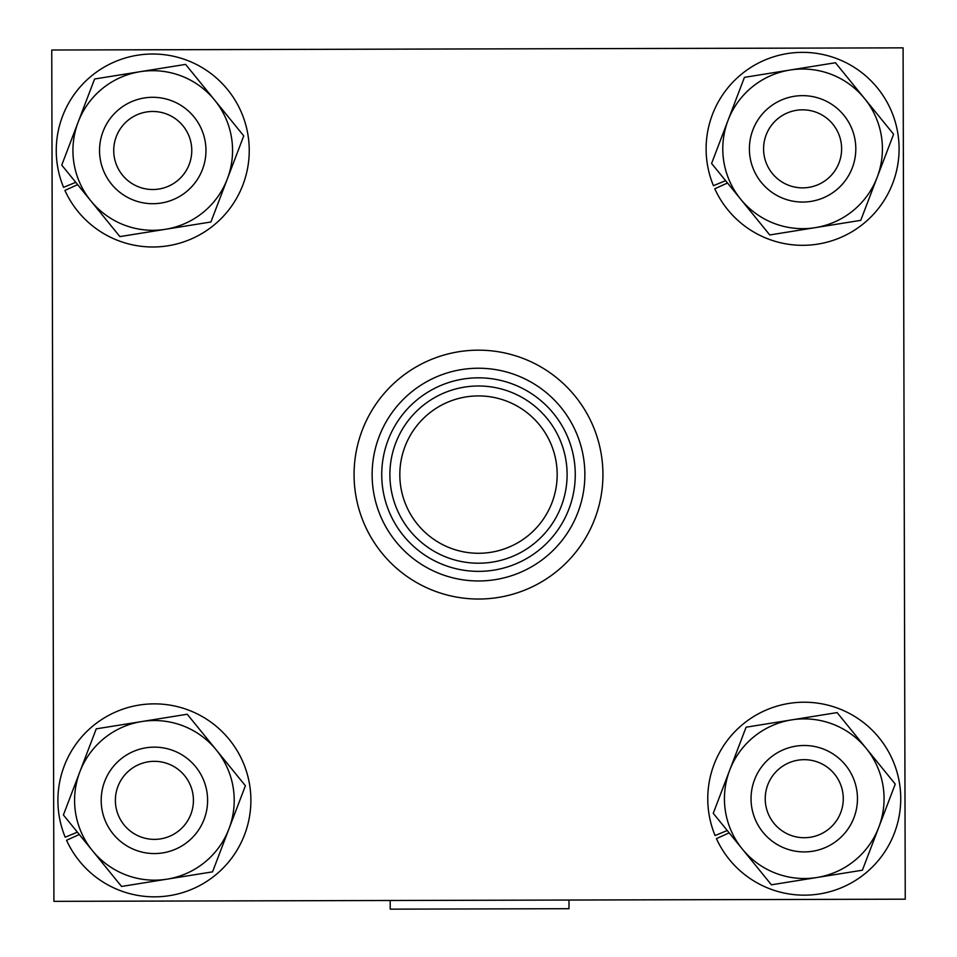 <?xml version="1.0" encoding="UTF-8"?>
<svg xmlns="http://www.w3.org/2000/svg" width="957" height="957" viewBox="0 0 957 957"><rect width="100%" height="100%" fill="white"/><g stroke="black" fill="none" stroke-linecap="round" stroke-linejoin="round"><path stroke-width="1.44" d="M568.972 900.047L568.996 908.695L390.217 909.15L390.193 900.489L53.915 901.35L51.75 50.015L903.085 47.85L51.75 50.015L53.915 901.35L905.25 899.185L390.193 900.489M79.287 834.492L66.559 840.282A96.49 96.49 0 0 0 250.89 800.351A96.49 96.49 0 0 0 154.4 703.862A96.49 96.49 0 0 0 65.22 837.196L77.397 832.171M727.499 182.99L714.771 188.78A96.49 96.49 0 0 0 899.09 148.849A96.49 96.49 0 0 0 802.6 52.36A96.49 96.49 0 0 0 713.432 185.694L725.597 180.658M716.422 838.631L729.15 832.841L716.422 838.631A96.49 96.49 0 0 0 900.74 798.7A96.49 96.49 0 0 0 804.251 702.211A96.49 96.49 0 0 0 715.082 835.545L727.248 830.52L715.082 835.545M64.909 190.431L77.637 184.641L64.909 190.431A96.49 96.49 0 0 0 249.239 150.5A96.49 96.49 0 0 0 152.749 54.011A96.49 96.49 0 0 0 63.569 187.345L75.747 182.309M478.5 599.034A124.434 124.434 0 0 1 354.066 474.6A124.434 124.434 0 0 1 478.5 350.166A124.434 124.434 0 0 1 602.934 474.6A124.434 124.434 0 0 1 478.5 599.034M478.5 571.365A96.765 96.765 0 0 0 575.265 474.6A96.765 96.765 0 0 0 478.5 377.836A96.765 96.765 0 0 0 381.735 474.6A96.765 96.765 0 0 0 478.5 571.365M478.5 580.971A106.371 106.371 0 0 0 584.871 474.6A106.371 106.371 0 0 0 478.5 368.23A106.371 106.371 0 0 0 372.129 474.6A106.371 106.371 0 0 0 478.5 580.971M567.106 474.6A88.606 88.606 0 0 0 478.5 385.994A88.606 88.606 0 0 0 389.894 474.6A88.606 88.606 0 0 0 478.5 563.206A88.606 88.606 0 0 0 567.106 474.6M399.823 474.6A78.677 78.677 0 0 0 478.5 553.278A78.677 78.677 0 0 0 557.177 474.6A78.677 78.677 0 0 0 478.5 395.923A78.677 78.677 0 0 0 399.823 474.6M154.4 853.56A53.209 53.209 0 0 0 207.609 800.351A53.209 53.209 0 0 0 154.4 747.142A53.209 53.209 0 0 0 101.191 800.351A53.209 53.209 0 0 0 154.4 853.56M855.809 148.849A53.209 53.209 0 0 1 802.6 202.059A53.209 53.209 0 0 1 749.391 148.849A53.209 53.209 0 0 0 802.6 202.059A53.209 53.209 0 0 0 855.809 148.849A53.209 53.209 0 0 0 802.6 95.64A53.209 53.209 0 0 0 749.391 148.849A53.209 53.209 0 0 1 802.6 95.64A53.209 53.209 0 0 1 855.809 148.849M804.251 851.909A53.209 53.209 0 0 0 857.46 798.7A53.209 53.209 0 0 0 804.251 745.491A53.209 53.209 0 0 0 751.042 798.7A53.209 53.209 0 0 0 804.251 851.909M205.958 150.5A53.209 53.209 0 0 1 152.749 203.709A53.209 53.209 0 0 1 99.54 150.5A53.209 53.209 0 0 0 152.749 203.709A53.209 53.209 0 0 0 205.958 150.5A53.209 53.209 0 0 0 152.749 97.291A53.209 53.209 0 0 0 99.54 150.5A53.209 53.209 0 0 1 152.749 97.291A53.209 53.209 0 0 1 205.958 150.5M154.4 839.373A39.022 39.022 0 0 0 193.422 800.351A39.022 39.022 0 0 0 154.4 761.329A39.022 39.022 0 0 0 115.378 800.351A39.022 39.022 0 0 0 154.4 839.373M802.6 187.871A39.022 39.022 0 0 0 841.622 148.849A39.022 39.022 0 0 0 802.6 109.828A39.022 39.022 0 0 0 763.578 148.849A39.022 39.022 0 0 0 802.6 187.871M804.251 837.722A39.022 39.022 0 0 0 843.273 798.7A39.022 39.022 0 0 0 804.251 759.679A39.022 39.022 0 0 0 765.229 798.7A39.022 39.022 0 0 0 804.251 837.722M152.749 189.522A39.022 39.022 0 0 0 191.771 150.5A39.022 39.022 0 0 0 152.749 111.479A39.022 39.022 0 0 0 113.727 150.5A39.022 39.022 0 0 0 152.749 189.522M905.25 899.185L903.085 47.85M228.974 828.798A79.814 79.814 0 0 0 216.318 749.989L187.237 714.245L96.25 728.851L63.401 814.969L121.551 886.457L212.55 871.851L245.399 785.745L216.318 749.989A79.814 79.814 0 0 0 79.826 771.904A79.814 79.814 0 0 0 167.056 879.16A79.814 79.814 0 0 0 234.214 800.351M877.174 177.284A79.814 79.814 0 0 0 864.518 98.487L835.449 62.743L744.45 77.35L711.601 163.456L769.763 234.955L860.75 220.349L893.599 134.231L864.518 98.487A79.814 79.814 0 0 0 728.026 120.403A79.814 79.814 0 0 0 815.256 227.646A79.814 79.814 0 0 0 882.414 148.849M816.907 877.509L862.401 870.2L895.25 784.094L837.1 712.594L746.101 727.2L713.252 813.318L771.414 884.806L816.907 877.509A79.814 79.814 0 0 0 866.169 748.338A79.814 79.814 0 0 0 729.677 770.253A79.814 79.814 0 0 0 816.907 877.509M227.323 178.935A79.814 79.814 0 0 0 214.667 100.138L185.586 64.394L94.599 79L61.75 165.106L119.9 236.606L210.899 222L243.748 135.882L214.667 100.138A79.814 79.814 0 0 0 78.175 122.053A79.814 79.814 0 0 0 165.405 229.297A79.814 79.814 0 0 0 232.563 150.5"/></g></svg>
